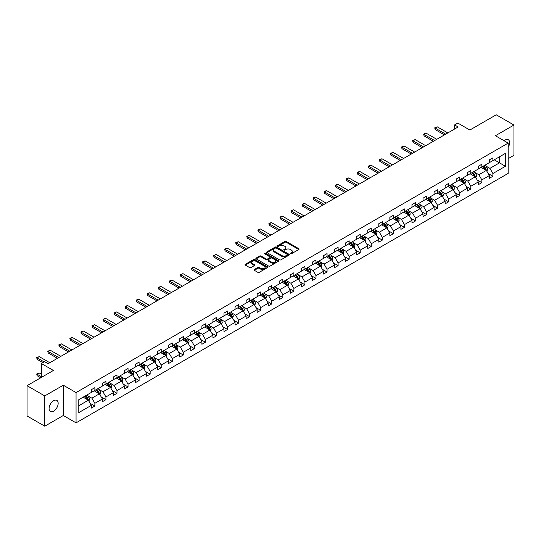 <?xml version="1.0" encoding="UTF-8"?>
<svg xmlns="http://www.w3.org/2000/svg" width="541" height="541" viewBox="0 0 541 541"><rect width="100%" height="100%" fill="white"/><g stroke="black" fill="none" stroke-linecap="round" stroke-linejoin="round"><path stroke-width="0.81" d="M290.436 253.776A0.69 0.399 0 0 0 291.41 253.776L298.801 249.509A0.981 0.568 0 0 0 299.092 249.11A0.981 0.568 0 0 0 298.801 248.704L286.277 241.475A0.981 0.568 0 0 0 284.891 241.475L277.499 245.742A0.69 0.399 0 0 0 278.473 246.304L279.426 245.756A3.151 1.819 0 0 1 283.876 245.756L284.924 246.358A3.151 1.819 0 0 1 285.844 247.643A3.151 1.819 0 0 1 284.924 248.928L283.964 249.475A0.69 0.399 0 0 0 284.938 250.043L285.898 249.489A3.151 1.819 0 0 1 290.348 249.489L291.389 250.091A3.151 1.819 0 0 1 292.316 251.376A3.151 1.819 0 0 1 291.389 252.661L290.436 253.215A0.69 0.399 0 0 0 290.436 253.776L290.436 253.215M53.627 411.18A6.418 3.706 120 0 0 57.819 405.527A6.418 3.706 120 0 0 56.832 400.387A6.418 3.706 120 0 0 53.627 400.705A6.418 3.706 120 0 0 49.434 406.352A6.418 3.706 120 0 0 50.421 411.498A6.418 3.706 120 0 0 53.627 411.18M508.175 147.355A6.418 3.706 120 0 0 508.297 139.734A6.418 3.706 120 0 0 505.091 140.051A6.418 3.706 120 0 0 504.104 140.748M508.175 158.648L513.95 155.314L513.95 125.032L496.232 114.807L469.865 130.029L457.821 123.071L454.596 124.93L454.596 129.022M44.768 426.193L63.304 415.495L63.304 385.212L44.768 395.917L44.768 426.193L27.05 415.968L27.05 385.686L53.417 370.463L41.366 363.505L41.366 377.422M44.768 395.917L27.05 385.686M254.344 269.513A0.981 0.568 0 0 0 254.06 269.912A0.981 0.568 0 0 0 254.344 270.311L257.861 272.339A0.981 0.568 0 0 0 259.254 272.339L267.464 267.606A0.981 0.568 0 0 0 267.748 267.2A0.981 0.568 0 0 0 267.464 266.801L254.939 259.572A0.981 0.568 0 0 0 253.546 259.572L245.337 264.312A0.981 0.568 0 0 0 245.053 264.711A0.981 0.568 0 0 0 245.337 265.11L249.584 267.565A0.981 0.568 0 0 0 250.977 267.565L254.486 265.536A0.981 0.568 0 0 0 254.777 265.131A0.981 0.568 0 0 0 254.486 264.732L252.383 263.514A2.631 1.522 0 0 1 251.612 262.439A2.631 1.522 0 0 1 253.235 261.039A2.631 1.522 0 0 1 256.103 261.364L264.346 266.125A2.631 1.522 0 0 1 265.117 267.2A2.631 1.522 0 0 1 263.494 268.606A2.631 1.522 0 0 1 260.627 268.275L259.254 267.484A0.981 0.568 0 0 0 257.861 267.484L254.344 269.513L254.344 270.311M41.366 363.505L44.592 361.645L48.135 363.694L458.139 126.979L454.596 124.93M63.304 385.212L76.058 392.577L508.175 143.101L508.175 173.384L76.058 422.859L76.058 392.577M513.95 125.032L495.414 135.737L508.175 143.101M279.494 259.849A0.981 0.568 0 0 0 280.887 259.849L289.097 255.109A0.981 0.568 0 0 0 289.388 254.71A0.981 0.568 0 0 0 289.097 254.311L276.573 247.081A0.981 0.568 0 0 0 275.18 247.081L266.977 251.815A0.981 0.568 0 0 0 266.686 252.221A0.981 0.568 0 0 0 266.977 252.62L279.494 259.849M264.847 253.925A0.69 0.399 0 0 1 265.55 254.02L278.263 261.364L270.067 266.098A0.981 0.568 0 0 1 268.681 266.098L256.157 258.869L259.666 256.853L259.666 256.035L256.157 258.064A0.981 0.568 0 0 0 255.866 258.463A0.981 0.568 0 0 0 256.157 258.869L256.157 258.064M259.666 256.853A0.981 0.568 0 0 1 261.06 256.853L261.06 256.035A0.981 0.568 0 0 0 259.666 256.035M261.06 256.035L266.138 258.97A0.981 0.568 0 0 0 267.531 258.97L269.858 257.624A0.981 0.568 0 0 0 270.148 257.218A0.981 0.568 0 0 0 269.858 256.819L264.576 253.763A0.69 0.399 0 0 1 265.55 253.202L278.277 260.552A0.981 0.568 0 0 1 278.568 260.958A0.981 0.568 0 0 1 278.277 261.357L278.277 260.552M78.79 399.677L91.334 392.435L91.334 389.696L94.878 387.647L94.878 390.392L102.391 386.051L102.391 383.312L105.935 381.263L105.935 384.009L113.448 379.667L113.448 376.928L116.991 374.886L116.991 377.625L124.498 373.29L124.498 370.544L128.041 368.502L128.041 371.241L135.554 366.906L135.554 364.161L139.098 362.118L139.098 364.857L146.611 360.522L146.611 357.777L150.155 355.735L150.155 358.473L157.668 354.139L157.668 351.393L161.211 349.351L161.211 352.09L168.724 347.755L168.724 345.009L172.268 342.967L172.268 345.706L179.781 341.371L179.781 338.632L183.325 336.583L183.325 339.322L190.838 334.987L190.838 332.248L194.381 330.199L194.381 332.938L201.894 328.603L201.894 325.865L205.438 323.816L205.438 326.561L212.951 322.22L212.951 319.481L216.495 317.432L216.495 320.177L224.008 315.836L224.008 313.097L227.551 311.048L227.551 313.794L235.065 309.452L235.065 306.713L238.608 304.664L238.608 307.41L246.121 303.068L246.121 300.329L249.665 298.28L249.665 301.026L257.178 296.684L257.178 293.946L260.721 291.903L260.721 294.642L268.235 290.307L268.235 287.562L271.778 285.52L271.778 288.258L279.291 283.924L279.291 281.178L282.835 279.136L282.835 281.875L290.341 277.54L290.341 274.794L293.891 272.752L293.891 275.491L301.398 271.156L301.398 268.41L304.941 266.368L304.941 269.107L312.455 264.772L312.455 262.027L315.998 259.984L315.998 262.723L323.511 258.388L323.511 255.65L327.055 253.601L327.055 256.339L334.568 252.005L334.568 249.266L338.111 247.217L338.111 249.956L345.625 245.621L345.625 242.882L349.168 240.833L349.168 243.578L356.681 239.237L356.681 236.498L360.225 234.449L360.225 237.195L367.738 232.853L367.738 230.114L371.282 228.065L371.282 230.811L378.795 226.469L378.795 223.731L382.338 221.682L382.338 224.427L389.851 220.086L389.851 217.347L393.395 215.298L393.395 218.043L400.908 213.709L400.908 210.963L404.452 208.921L404.452 211.659L411.965 207.325L411.965 204.579L415.508 202.537L415.508 205.276L423.021 200.941L423.021 198.195L426.565 196.153L426.565 198.892L434.078 194.557L434.078 191.812L437.622 189.769L437.622 192.508L445.135 188.173L445.135 185.428L448.678 183.385L448.678 186.124L456.191 181.79L456.191 179.044L459.735 177.002L459.735 179.74L467.241 175.406L467.241 172.667L470.785 170.618L470.785 173.357L478.298 169.022L478.298 166.283L481.842 164.234L481.842 166.98L489.355 162.638L489.355 159.899L492.898 157.85L492.898 160.596L505.443 153.353L505.443 166.283L492.898 173.526L492.898 176.265L489.355 178.314L489.355 175.568L481.842 179.91L481.842 182.648L478.298 184.697L478.298 181.952L470.785 186.293L470.785 189.032L467.241 191.074L467.241 188.336L459.735 192.67L459.735 195.416L456.191 197.458L456.191 194.719L448.678 199.054L448.678 201.8L445.135 203.842L445.135 201.103L437.622 205.438L437.622 208.184L434.078 210.226L434.078 207.487L426.565 211.822L426.565 214.567L423.021 216.61L423.021 213.871L415.508 218.206L415.508 220.951L411.965 222.993L411.965 220.255L404.452 224.589L404.452 227.328L400.908 229.377L400.908 226.638L393.395 230.973L393.395 233.712L389.851 235.761L389.851 233.022L382.338 237.357L382.338 240.096L378.795 242.145L378.795 239.399L371.282 243.741L371.282 246.48L367.738 248.529L367.738 245.783L360.225 250.125L360.225 252.863L356.681 254.912L356.681 252.167L349.168 256.508L349.168 259.247L345.625 261.296L345.625 258.551L338.111 262.892L338.111 265.631L334.568 267.68L334.568 264.934L327.055 269.269L327.055 272.015L323.511 274.057L323.511 271.318L315.998 275.653L315.998 278.399L312.455 280.441L312.455 277.702L304.941 282.037L304.941 284.782L301.398 286.825L301.398 284.086L293.891 288.421L293.891 291.166L290.341 293.208L290.341 290.47L282.835 294.804L282.835 297.55L279.291 299.592L279.291 296.853L271.778 301.188L271.778 303.934L268.235 305.976L268.235 303.237L260.721 307.572L260.721 310.311L257.178 312.36L257.178 309.621L249.665 313.956L249.665 316.695L246.121 318.744L246.121 315.998L238.608 320.34L238.608 323.078L235.065 325.127L235.065 322.382L227.551 326.723L227.551 329.462L224.008 331.511L224.008 328.766L216.495 333.107L216.495 335.846L212.951 337.895L212.951 335.15L205.438 339.491L205.438 342.23L201.894 344.279L201.894 341.533L194.381 345.875L194.381 348.614L190.838 350.656L190.838 347.917L183.325 352.252L183.325 354.997L179.781 357.04L179.781 354.301L172.268 358.636L172.268 361.381L168.724 363.424L168.724 360.685L161.211 365.019L161.211 367.765L157.668 369.807L157.668 367.068L150.155 371.403L150.155 374.149L146.611 376.191L146.611 373.452L139.098 377.787L139.098 380.533L135.554 382.575L135.554 379.836L128.041 384.171L128.041 386.91L124.498 388.959L124.498 386.22L116.991 390.555L116.991 393.293L113.448 395.343L113.448 392.604L105.935 396.938L105.935 399.677L102.391 401.726L102.391 398.981L94.878 403.322L94.878 406.061L91.334 408.11L91.334 405.365L78.79 412.607L78.79 399.677M94.168 390.798L99.409 393.828L91.902 398.162L87.798 395.796M91.902 398.162L94.878 403.322M99.409 393.828L102.391 398.981M91.334 391.779L91.902 392.11L94.878 390.392M105.224 384.414L110.465 387.444L102.952 391.785L98.854 389.412M102.952 391.785L105.935 396.938M110.465 387.444L113.448 392.604M102.391 385.402L102.952 385.726L105.935 384.009M116.281 378.031L121.522 381.06L114.009 385.402L109.911 383.028M114.009 385.402L116.991 390.555M121.522 381.06L124.498 386.22M113.448 379.018L114.009 379.342L116.991 377.625M127.338 371.653L132.579 374.676L125.066 379.018L120.968 376.644M125.066 379.018L128.041 384.171M132.579 374.676L135.554 379.836M124.498 372.634L125.066 372.959L128.041 371.241M138.395 365.27L143.636 368.293L136.122 372.634L132.024 370.267M136.122 372.634L139.098 377.787M143.636 368.293L146.611 373.452M135.554 366.25L136.122 366.575L139.098 364.857M149.451 358.886L154.692 361.909L147.179 366.25L143.081 363.883M147.179 366.25L150.155 371.403M154.692 361.909L157.668 367.068M146.611 359.866L147.179 360.191L150.155 358.473M160.501 352.502L165.749 355.532L158.236 359.866L154.138 357.5M158.236 359.866L161.211 365.019M165.749 355.532L168.724 360.685M157.668 353.483L158.236 353.807L161.211 352.09M171.558 346.118L176.806 349.148L169.292 353.483L165.188 351.116M169.292 353.483L172.268 358.636M176.806 349.148L179.781 354.301M168.724 347.099L169.292 347.423L172.268 345.706M182.615 339.734L187.862 342.764L180.349 347.099L176.244 344.732M180.349 347.099L183.325 352.252M187.862 342.764L190.838 347.917M179.781 340.715L180.349 341.046L183.325 339.322M193.671 333.351L198.919 336.38L191.406 340.715L187.301 338.348M191.406 340.715L194.381 345.875M198.919 336.38L201.894 341.533M190.838 334.331L191.406 334.663L194.381 332.938M204.728 326.967L209.976 329.996L202.462 334.331L198.358 331.964M202.462 334.331L205.438 339.491M209.976 329.996L212.951 335.15M201.894 327.947L202.462 328.279L205.438 326.561M215.785 320.583L221.032 323.613L213.519 327.947L209.414 325.581M213.519 327.947L216.495 333.107M221.032 323.613L224.008 328.766M212.951 321.564L213.519 321.895L216.495 320.177M226.841 314.199L232.089 317.229L224.576 321.564L220.471 319.197M224.576 321.564L227.551 326.723M232.089 317.229L235.065 322.382M224.008 315.18L224.576 315.511L227.551 313.794M237.898 307.815L243.146 310.845L235.633 315.18L231.528 312.813M235.633 315.18L238.608 320.34M243.146 310.845L246.121 315.998M235.065 308.803L235.633 309.127L238.608 307.41M248.955 301.432L254.202 304.461L246.689 308.803L242.584 306.429M246.689 308.803L249.665 313.956M254.202 304.461L257.178 309.621M246.121 302.419L246.689 302.744L249.665 301.026M260.011 295.048L265.252 298.077L257.746 302.419L253.641 300.045M257.746 302.419L260.721 307.572M265.252 298.077L268.235 303.237M257.178 296.035L257.746 296.36L260.721 294.642M271.068 288.671L276.309 291.694L268.796 296.035L264.698 293.662M268.796 296.035L271.778 301.188M276.309 291.694L279.291 296.853M268.235 289.651L268.796 289.976L271.778 288.258M282.125 282.287L287.366 285.31L279.853 289.651L275.754 287.285M279.853 289.651L282.835 294.804M287.366 285.31L290.341 290.47M279.291 283.268L279.853 283.592L282.835 281.875M293.181 275.903L298.422 278.926L290.909 283.268L286.811 280.901M290.909 283.268L293.891 288.421M298.422 278.926L301.398 284.086M290.341 276.884L290.909 277.208L293.891 275.491M304.238 269.519L309.479 272.549L301.966 276.884L297.868 274.517M301.966 276.884L304.941 282.037M309.479 272.549L312.455 277.702M301.398 270.5L301.966 270.825L304.941 269.107M315.295 263.136L320.536 266.165L313.023 270.5L308.925 268.133M313.023 270.5L315.998 275.653M320.536 266.165L323.511 271.318M312.455 264.116L313.023 264.441L315.998 262.723M326.345 256.752L331.592 259.781L324.079 264.116L319.981 261.749M324.079 264.116L327.055 269.269M331.592 259.781L334.568 264.934M323.511 257.732L324.079 258.064L327.055 256.339M337.401 250.368L342.649 253.398L335.136 257.732L331.031 255.366M335.136 257.732L338.111 262.892M342.649 253.398L345.625 258.551M334.568 251.349L335.136 251.68L338.111 249.956M348.458 243.984L353.706 247.014L346.193 251.349L342.088 248.982M346.193 251.349L349.168 256.508M353.706 247.014L356.681 252.167M345.625 244.965L346.193 245.296L349.168 243.578M359.515 237.6L364.762 240.63L357.249 244.965L353.145 242.598M357.249 244.965L360.225 250.125M364.762 240.63L367.738 245.783M356.681 238.581L357.249 238.912L360.225 237.195M370.571 231.217L375.819 234.246L368.306 238.581L364.201 236.214M368.306 238.581L371.282 243.741M375.819 234.246L378.795 239.399M367.738 232.197L368.306 232.529L371.282 230.811M381.628 224.833L386.876 227.862L379.363 232.197L375.258 229.83M379.363 232.197L382.338 237.357M386.876 227.862L389.851 233.022M378.795 225.82L379.363 226.145L382.338 224.427M392.685 218.449L397.933 221.479L390.419 225.82L386.315 223.447M390.419 225.82L393.395 230.973M397.933 221.479L400.908 226.638M389.851 219.436L390.419 219.761L393.395 218.043M403.742 212.065L408.989 215.095L401.476 219.436L397.371 217.063M401.476 219.436L404.452 224.589M408.989 215.095L411.965 220.255M400.908 213.053L401.476 213.377L404.452 211.659M414.798 205.688L420.046 208.711L412.533 213.053L408.428 210.679M412.533 213.053L415.508 218.206M420.046 208.711L423.021 213.871M411.965 206.669L412.533 206.993L415.508 205.276M425.855 199.304L431.096 202.327L423.589 206.669L419.485 204.302M423.589 206.669L426.565 211.822M431.096 202.327L434.078 207.487M423.021 200.285L423.589 200.61L426.565 198.892M436.912 192.921L442.153 195.943L434.639 200.285L430.541 197.918M434.639 200.285L437.622 205.438M442.153 195.943L445.135 201.103M434.078 193.901L434.639 194.226L437.622 192.508M447.968 186.537L453.209 189.566L445.696 193.901L441.598 191.534M445.696 193.901L448.678 199.054M453.209 189.566L456.191 194.719M445.135 187.517L445.696 187.842L448.678 186.124M459.025 180.153L464.266 183.183L456.753 187.517L452.655 185.15M456.753 187.517L459.735 192.67M464.266 183.183L467.241 188.336M456.191 181.134L456.753 181.465L459.735 179.74M470.082 173.769L475.323 176.799L467.809 181.134L463.711 178.767M467.809 181.134L470.785 186.293M475.323 176.799L478.298 181.952M467.241 174.75L467.809 175.081L470.785 173.357M481.138 167.385L486.379 170.415L478.866 174.75L474.768 172.383M478.866 174.75L481.842 179.91M486.379 170.415L489.355 175.568M478.298 168.366L478.866 168.697L481.842 166.98M494.244 159.818L499.492 162.841L489.923 168.366L485.825 165.999M489.923 168.366L492.898 173.526M505.443 166.283L499.492 162.841L499.492 156.789L505.443 153.353M63.304 415.495L76.058 422.859M489.355 161.982L489.923 162.314L492.898 160.596M78.79 405.736L88.359 400.212L83.111 397.182M88.359 400.212L91.334 405.365M488.185 173.546L492.898 176.265M477.128 179.93L481.842 182.648M466.078 186.314L470.785 189.032M455.022 192.691L459.735 195.416M443.965 199.074L448.678 201.8M432.908 205.458L437.622 208.184M421.852 211.842L426.565 214.567M410.795 218.226L415.508 220.951M399.738 224.61L404.452 227.328M388.681 230.993L393.395 233.712M377.625 237.377L382.338 240.096M366.568 243.761L371.282 246.48M355.511 250.145L360.225 252.863M344.455 256.529L349.168 259.247M333.398 262.912L338.111 265.631M322.341 269.296L327.055 272.015M311.285 275.673L315.998 278.399M300.235 282.057L304.941 284.782M289.178 288.441L293.891 291.166M278.121 294.825L282.835 297.55M267.065 301.209L271.778 303.934M256.008 307.592L260.721 310.311M244.951 313.976L249.665 316.695M233.895 320.36L238.608 323.078M222.838 326.744L227.551 329.462M211.781 333.128L216.495 335.846M200.725 339.511L205.438 342.23M189.668 345.895L194.381 348.614M178.611 352.272L183.325 354.997M167.554 358.656L172.268 361.381M156.498 365.04L161.211 367.765M145.441 371.424L150.155 374.149M134.384 377.807L139.098 380.533M123.334 384.191L128.041 386.91M112.278 390.575L116.991 393.293M101.221 396.959L105.935 399.677M90.164 403.343L94.878 406.061M290.713 253.871L291.389 253.479A3.151 1.819 0 0 0 292.316 252.194L292.316 251.376M285.844 247.643L285.844 248.461A3.151 1.819 0 0 1 284.924 249.746L284.241 250.138M298.801 248.704L298.801 249.509L286.277 242.294A0.981 0.568 0 0 0 284.891 242.294L277.77 246.405M289.097 254.311L289.097 255.109L276.573 247.9A0.981 0.568 0 0 0 275.18 247.9L266.99 252.627L266.977 251.815M287.359 254.994A0.69 0.399 0 0 0 287.359 254.426L276.363 248.082A0.69 0.399 0 0 0 275.389 248.082L274.382 248.664A3.151 1.819 0 0 0 273.462 249.949A3.151 1.819 0 0 0 274.382 251.234L281.895 255.575A3.151 1.819 0 0 0 286.351 255.575L287.359 254.994L287.359 255.812A0.69 0.399 0 0 0 287.562 255.528L287.562 254.71M273.462 249.949L273.462 250.767A3.151 1.819 0 0 0 274.382 252.052L274.382 251.234M287.359 255.812L286.351 256.393A3.151 1.819 0 0 1 281.895 256.393L274.382 252.052M261.06 256.853L266.138 259.788A0.981 0.568 0 0 0 267.531 259.788L269.858 258.442A0.981 0.568 0 0 0 270.148 258.037L270.148 257.218M271.406 262.013A2.631 1.522 0 0 0 274.273 262.338A2.631 1.522 0 0 0 275.903 260.938A2.631 1.522 0 0 0 275.132 259.863L272.224 258.185A0.981 0.568 0 0 0 270.838 258.185L268.505 259.531A0.981 0.568 0 0 0 268.214 259.93A0.981 0.568 0 0 0 268.505 260.336L271.406 262.013L271.406 262.831A2.631 1.522 0 0 0 274.273 263.156A2.631 1.522 0 0 0 275.903 261.756L275.903 260.938M268.214 259.93L268.214 260.748A0.981 0.568 0 0 0 268.505 261.154L268.505 260.336M271.406 262.831L268.505 261.154M265.117 267.2L265.117 268.018A2.631 1.522 0 0 1 263.494 269.425A2.631 1.522 0 0 1 260.627 269.093L259.254 268.302A0.981 0.568 0 0 0 257.861 268.302L254.358 270.324M251.612 262.439L251.612 263.257A2.631 1.522 0 0 0 252.383 264.333L252.383 263.514M254.486 264.732L254.486 265.536L252.383 264.333M267.45 267.612L254.939 260.39A0.981 0.568 0 0 0 253.546 260.39L245.35 265.117L245.337 264.312M486.92 171.348L487.569 169.461A2.658 1.535 -120 0 0 486.724 167.203L485.135 165.079M482.281 168.048L481.591 167.122M485.987 170.185L486.136 169.576A2.658 1.535 -120 0 0 485.378 167.981L483.782 165.857M483.12 166.243L484.871 168.576A1.353 0.784 60 0 1 485.115 168.988L486.136 169.576M482.937 166.344L484.526 168.474A2.658 1.535 60 0 1 485.189 169.725M445.696 134.161L435.126 128.055L435.126 129.529L434.734 127.832L435.796 127.216L437.25 126.831L447.826 132.93M444.425 134.898L435.126 129.529M437.25 126.831L435.126 128.055L434.734 127.832M475.864 177.732L476.513 175.845A2.658 1.535 -120 0 0 475.667 173.587L474.078 171.463M471.225 174.432L470.535 173.505M474.93 176.569L475.079 175.96A2.658 1.535 -120 0 0 474.322 174.364L472.726 172.241M472.063 172.626L473.815 174.959A1.353 0.784 60 0 1 474.058 175.372L475.079 175.96M471.88 172.728L473.47 174.851A2.658 1.535 60 0 1 474.132 176.109M464.807 184.116L465.456 182.229A2.658 1.535 -120 0 0 464.611 179.97L463.022 177.847M460.168 180.809L459.478 179.889M463.874 182.953L464.022 182.344A2.658 1.535 -120 0 0 463.265 180.748L461.676 178.625M461.006 179.003L462.758 181.343A1.353 0.784 60 0 1 463.001 181.756L464.022 182.344M460.824 179.112L462.413 181.235A2.658 1.535 60 0 1 463.076 182.493M434.639 140.545L424.07 134.439L424.07 135.913L423.677 134.215L424.739 133.6L426.193 133.208L436.77 139.314M433.368 141.282L424.07 135.913M426.193 133.208L424.07 134.439L423.677 134.215M423.589 146.929L413.013 140.822L413.013 142.297L412.621 140.599L415.136 139.592L425.713 145.698M422.311 147.666L413.013 142.297M415.136 139.592L413.013 140.822L412.621 140.599M453.75 190.5L454.399 188.613A2.658 1.535 -120 0 0 453.554 186.354L451.965 184.231M449.111 187.193L448.421 186.273M452.817 189.336L452.966 188.728A2.658 1.535 -120 0 0 452.208 187.132L450.619 185.008M449.95 185.387L451.701 187.727A1.353 0.784 60 0 1 451.951 188.14L452.966 188.728M449.767 185.495L451.356 187.619A2.658 1.535 60 0 1 452.019 188.877M412.533 153.313L401.956 147.206L401.956 148.68L401.564 146.983L404.08 145.975L414.656 152.082M411.255 154.043L401.956 148.68M404.08 145.975L401.956 147.206L401.564 146.983M442.694 196.877L443.343 194.997A2.658 1.535 -120 0 0 442.497 192.738L440.908 190.615M438.054 193.577L437.365 192.657M441.76 195.72L441.909 195.112A2.658 1.535 -120 0 0 441.152 193.516L439.562 191.392M438.893 191.771L440.645 194.111A1.353 0.784 60 0 1 440.895 194.523L441.909 195.112M438.71 191.879L440.3 194.003A2.658 1.535 60 0 1 440.962 195.26M401.476 159.69L390.9 153.59L390.9 155.064L390.507 153.36L393.023 152.359L403.6 158.466M400.198 160.427L390.9 155.064M393.023 152.359L390.9 153.59L390.507 153.36M431.637 203.26L432.286 201.38A2.658 1.535 -120 0 0 431.441 199.122L429.852 196.992M426.998 199.96L426.308 199.041M430.704 202.104L430.852 201.495A2.658 1.535 -120 0 0 430.095 199.9L428.506 197.769M427.836 198.155L429.588 200.495A1.353 0.784 60 0 1 429.838 200.907L430.852 201.495M427.654 198.263L429.243 200.386A2.658 1.535 60 0 1 429.906 201.644M390.419 166.073L379.843 159.974L379.843 161.441L379.451 159.744L381.966 158.743L392.543 164.849M389.141 166.811L379.843 161.441M381.966 158.743L379.843 159.974L379.451 159.744M420.58 209.644L421.236 207.764A2.658 1.535 -120 0 0 420.384 205.499L418.795 203.375M415.941 206.344L415.251 205.424M419.654 208.488L419.802 207.879A2.658 1.535 -120 0 0 419.038 206.277L417.449 204.153M416.78 204.539L418.531 206.878A1.353 0.784 60 0 1 418.781 207.291L419.802 207.879M416.597 204.647L418.186 206.77A2.658 1.535 60 0 1 418.849 208.028M379.363 172.457L368.786 166.358L368.786 167.825L368.401 166.128L370.916 165.127L381.486 171.233M378.085 173.194L368.786 167.825M370.916 165.127L368.786 166.358L368.401 166.128M409.523 216.028L410.179 214.148A2.658 1.535 -120 0 0 409.327 211.883L407.738 209.759M404.884 212.728L404.195 211.808M408.597 214.872L408.746 214.263A2.658 1.535 -120 0 0 407.982 212.66L406.392 210.537M405.723 210.922L407.474 213.262A1.353 0.784 60 0 1 407.725 213.675L408.746 214.263M405.54 211.031L407.13 213.154A2.658 1.535 60 0 1 407.792 214.405M368.306 178.841L357.729 172.735L357.729 174.209L357.344 172.511L358.406 171.896L359.86 171.511L370.429 177.617M367.028 179.578L357.729 174.209M359.86 171.511L357.729 172.735L357.344 172.511M398.467 222.412L399.123 220.532A2.658 1.535 -120 0 0 398.271 218.266L396.681 216.143M393.828 219.112L393.138 218.192M397.54 221.255L397.689 220.647A2.658 1.535 -120 0 0 396.925 219.044L395.336 216.921M394.673 217.306L396.418 219.646A1.353 0.784 60 0 1 396.668 220.052L397.689 220.647M394.484 217.414L396.073 219.538A2.658 1.535 60 0 1 396.736 220.789M357.249 185.225L346.673 179.118L346.673 180.593L346.287 178.895L347.349 178.28L348.803 177.894L359.373 184.001M355.971 185.962L346.673 180.593M348.803 177.894L346.673 179.118L346.287 178.895M387.41 228.796L388.066 226.916A2.658 1.535 -120 0 0 387.214 224.65L385.625 222.527M382.771 225.496L382.081 224.576M386.484 227.639L386.632 227.024A2.658 1.535 -120 0 0 385.868 225.428L384.279 223.305M383.616 223.69L385.368 226.03A1.353 0.784 60 0 1 385.611 226.436L386.632 227.024M383.427 223.798L385.023 225.922A2.658 1.535 60 0 1 385.679 227.173M346.193 191.609L335.616 185.502L335.616 186.976L335.231 185.279L336.292 184.664L337.746 184.278L348.316 190.385M344.915 192.346L335.616 186.976M337.746 184.278L335.616 185.502L335.231 185.279M376.353 235.179L377.009 233.299A2.658 1.535 -120 0 0 376.157 231.034L374.568 228.911M371.714 231.879L371.025 230.96M375.427 234.023L375.576 233.408A2.658 1.535 -120 0 0 374.812 231.812L373.222 229.688M372.56 230.074L374.311 232.414A1.353 0.784 60 0 1 374.555 232.819L375.576 233.408M372.37 230.182L373.966 232.305A2.658 1.535 60 0 1 374.622 233.556M335.136 197.992L324.559 191.886L324.559 193.36L324.174 191.663L325.236 191.047L326.69 190.662L337.259 196.762M333.858 198.73L324.559 193.36M326.69 190.662L324.559 191.886L324.174 191.663M365.303 241.563L365.953 239.683A2.658 1.535 -120 0 0 365.107 237.418L363.511 235.294M360.658 238.263L359.968 237.343M364.37 240.4L364.519 239.791A2.658 1.535 -120 0 0 363.755 238.196L362.166 236.072M361.503 236.458L363.254 238.791A1.353 0.784 60 0 1 363.498 239.203L364.519 239.791M361.314 236.566L362.91 238.689A2.658 1.535 60 0 1 363.572 239.94M324.079 204.376L313.503 198.27L313.503 199.744L313.117 198.047L314.179 197.431L315.633 197.046L326.209 203.145M322.801 205.113L313.503 199.744M315.633 197.046L313.503 198.27L313.117 198.047M354.247 247.947L354.896 246.06A2.658 1.535 -120 0 0 354.051 243.802L352.455 241.678M349.601 244.647L348.911 243.72M353.314 246.784L353.462 246.175A2.658 1.535 -120 0 0 352.698 244.579L351.109 242.456M350.446 242.841L352.198 245.174A1.353 0.784 60 0 1 352.441 245.587L353.462 246.175M350.257 242.943L351.853 245.073A2.658 1.535 60 0 1 352.516 246.324M313.023 210.76L302.453 204.654L302.453 206.128L302.061 204.43L303.122 203.815L304.576 203.43L315.153 209.529M311.751 211.497L302.453 206.128M304.576 203.43L302.453 204.654L302.061 204.43M343.19 254.331L343.839 252.444A2.658 1.535 -120 0 0 342.994 250.185L341.398 248.062M338.544 251.031L337.855 250.104M342.257 253.168L342.406 252.559A2.658 1.535 -120 0 0 341.648 250.963L340.052 248.84M339.39 249.225L341.141 251.558A1.353 0.784 60 0 1 341.385 251.971L342.406 252.559M339.2 249.327L340.796 251.457A2.658 1.535 60 0 1 341.459 252.708M301.966 217.144L291.396 211.037L291.396 212.512L291.004 210.814L292.066 210.199L293.52 209.807L304.096 215.913M300.695 217.881L291.396 212.512M293.52 209.807L291.396 211.037L291.004 210.814M332.133 260.715L332.783 258.828A2.658 1.535 -120 0 0 331.937 256.569L330.341 254.446M327.488 257.408L326.798 256.488M331.2 259.552L331.349 258.943A2.658 1.535 -120 0 0 330.592 257.347L328.996 255.224M328.333 255.609L330.084 257.942A1.353 0.784 60 0 1 330.328 258.355L331.349 258.943M328.15 255.71L329.74 257.834A2.658 1.535 60 0 1 330.402 259.092M290.909 223.528L280.339 217.421L280.339 218.895L279.947 217.198L281.009 216.583L282.463 216.19L293.039 222.297M289.638 224.265L280.339 218.895M282.463 216.19L280.339 217.421L279.947 217.198M321.077 267.098L321.726 265.212A2.658 1.535 -120 0 0 320.881 262.953L319.291 260.83M316.438 263.792L315.741 262.872M320.144 265.935L320.292 265.327A2.658 1.535 -120 0 0 319.535 263.731L317.939 261.607M317.276 261.986L319.028 264.326A1.353 0.784 60 0 1 319.271 264.738L320.292 265.327M317.094 262.094L318.683 264.218A2.658 1.535 60 0 1 319.346 265.475M279.853 229.911L269.283 223.805L269.283 225.279L268.891 223.582L269.952 222.966L271.406 222.574L281.983 228.681M278.581 230.649L269.283 225.279M271.406 222.574L269.283 223.805L268.891 223.582M310.02 273.482L310.669 271.596A2.658 1.535 -120 0 0 309.824 269.337L308.235 267.213M305.381 270.175L304.691 269.256M309.087 272.319L309.236 271.71A2.658 1.535 -120 0 0 308.478 270.115L306.882 267.991M306.22 268.37L307.971 270.71A1.353 0.784 60 0 1 308.214 271.122L309.236 271.71M306.037 268.478L307.626 270.601A2.658 1.535 60 0 1 308.289 271.859M268.796 236.295L258.226 230.189L258.226 231.663L257.834 229.959L260.349 228.958L270.926 235.065M267.525 237.026L258.226 231.663M260.349 228.958L258.226 230.189L257.834 229.959M298.963 279.859L299.613 277.979A2.658 1.535 -120 0 0 298.767 275.721L297.178 273.597M294.324 276.559L293.635 275.639M298.03 278.703L298.179 278.094A2.658 1.535 -120 0 0 297.422 276.498L295.832 274.368M295.163 274.754L296.914 277.093A1.353 0.784 60 0 1 297.158 277.506L298.179 278.094M294.98 274.862L296.569 276.985A2.658 1.535 60 0 1 297.232 278.243M257.746 242.672L247.169 236.573L247.169 238.047L246.777 236.343L249.293 235.342L259.869 241.448M256.468 243.409L247.169 238.047M249.293 235.342L247.169 236.573L246.777 236.343M287.907 286.243L288.556 284.363A2.658 1.535 -120 0 0 287.711 282.104L286.121 279.974M283.268 282.943L282.578 282.023M286.973 285.087L287.122 284.478A2.658 1.535 -120 0 0 286.365 282.875L284.776 280.752M284.106 281.137L285.858 283.477A1.353 0.784 60 0 1 286.108 283.89L287.122 284.478M283.924 281.246L285.513 283.369A2.658 1.535 60 0 1 286.175 284.627M246.689 249.056L236.113 242.956L236.113 244.424L235.72 242.726L238.236 241.726L248.813 247.832M245.411 249.793L236.113 244.424M238.236 241.726L236.113 242.956L235.72 242.726M276.85 292.627L277.499 290.747A2.658 1.535 -120 0 0 276.654 288.481L275.065 286.358M272.211 289.327L271.521 288.407M275.917 291.471L276.066 290.862A2.658 1.535 -120 0 0 275.308 289.259L273.719 287.136M273.049 287.521L274.801 289.861A1.353 0.784 60 0 1 275.051 290.274L276.066 290.862M272.867 287.629L274.456 289.753A2.658 1.535 60 0 1 275.119 291.011M235.633 255.44L225.056 249.34L225.056 250.808L224.664 249.11L227.179 248.109L237.756 254.216M234.354 256.177L225.056 250.808M227.179 248.109L225.056 249.34L224.664 249.11M265.793 299.011L266.442 297.131A2.658 1.535 -120 0 0 265.597 294.865L264.008 292.742M261.154 295.711L260.464 294.791M264.86 297.854L265.009 297.246A2.658 1.535 -120 0 0 264.251 295.643L262.662 293.52M261.993 293.905L263.744 296.245A1.353 0.784 60 0 1 263.994 296.657L265.009 297.246M261.81 294.013L263.399 296.137A2.658 1.535 60 0 1 264.062 297.388M224.576 261.824L213.999 255.717L213.999 257.191L213.607 255.494L216.123 254.493L226.699 260.6M223.298 262.561L213.999 257.191M216.123 254.493L213.999 255.717L213.607 255.494M254.737 305.395L255.393 303.515A2.658 1.535 -120 0 0 254.54 301.249L252.951 299.126M250.098 302.094L249.408 301.175M253.81 304.238L253.959 303.623A2.658 1.535 -120 0 0 253.195 302.027L251.606 299.903M250.936 300.289L252.688 302.629A1.353 0.784 60 0 1 252.938 303.034L253.959 303.623M250.754 300.397L252.343 302.52A2.658 1.535 60 0 1 253.005 303.772M213.519 268.208L202.943 262.101L202.943 263.575L202.55 261.878L205.073 260.877L215.643 266.983M212.241 268.945L202.943 263.575M205.073 260.877L202.943 262.101L202.55 261.878M243.68 311.778L244.336 309.898A2.658 1.535 -120 0 0 243.484 307.633L241.895 305.509M239.041 308.478L238.351 307.559M242.753 310.622L242.902 310.007A2.658 1.535 -120 0 0 242.138 308.411L240.549 306.287M239.879 306.673L241.631 309.012A1.353 0.784 60 0 1 241.881 309.418L242.902 310.007M239.697 306.781L241.286 308.904A2.658 1.535 60 0 1 241.949 310.155M202.462 274.591L191.886 268.485L191.886 269.959L191.5 268.262L192.562 267.646L194.016 267.261L204.586 273.367M201.184 275.328L191.886 269.959M194.016 267.261L191.886 268.485L191.5 268.262M232.623 318.162L233.279 316.282A2.658 1.535 -120 0 0 232.427 314.017L230.838 311.893M227.984 314.862L227.294 313.942M231.697 317.006L231.846 316.39A2.658 1.535 -120 0 0 231.081 314.794L229.492 312.671M228.829 313.056L230.574 315.389A1.353 0.784 60 0 1 230.824 315.802L231.846 316.39M228.64 313.165L230.229 315.288A2.658 1.535 60 0 1 230.892 316.539M191.406 280.975L180.829 274.869L180.829 276.343L180.444 274.645L182.959 273.645L193.529 279.744M190.128 281.712L180.829 276.343M182.959 273.645L180.829 274.869L180.444 274.645M221.567 324.546L222.223 322.666A2.658 1.535 -120 0 0 221.37 320.4L219.781 318.277M216.927 321.246L216.238 320.326M220.64 323.383L220.789 322.774A2.658 1.535 -120 0 0 220.025 321.178L218.436 319.055M217.773 319.44L219.524 321.773A1.353 0.784 60 0 1 219.768 322.186L220.789 322.774M217.583 319.548L219.179 321.672A2.658 1.535 60 0 1 219.835 322.923M180.349 287.359L169.773 281.252L169.773 282.727L169.387 281.029L171.903 280.028L182.473 286.128M179.071 288.096L169.773 282.727M171.903 280.028L169.773 281.252L169.387 281.029M210.51 330.93L211.166 329.043A2.658 1.535 -120 0 0 210.314 326.784L208.725 324.661M205.871 327.63L205.181 326.703M209.583 329.767L209.732 329.158A2.658 1.535 -120 0 0 208.968 327.562L207.379 325.439M206.716 325.824L208.468 328.157A1.353 0.784 60 0 1 208.711 328.57L209.732 329.158M206.527 325.925L208.123 328.056A2.658 1.535 60 0 1 208.779 329.307M169.292 293.743L158.716 287.636L158.716 289.11L158.33 287.413L160.846 286.412L171.416 292.512M168.014 294.48L158.716 289.11M160.846 286.412L158.716 287.636L158.33 287.413M199.453 337.314L200.109 335.427A2.658 1.535 -120 0 0 199.264 333.168L197.668 331.045M194.814 334.013L194.124 333.087M198.527 336.15L198.675 335.542A2.658 1.535 -120 0 0 197.911 333.946L196.322 331.822M195.659 332.208L197.411 334.541A1.353 0.784 60 0 1 197.654 334.953L198.675 335.542M195.47 332.309L197.066 334.433A2.658 1.535 60 0 1 197.729 335.69M158.236 300.127L147.659 294.02L147.659 295.494L147.274 293.797L148.335 293.181L149.789 292.789L160.366 298.896M156.958 300.864L147.659 295.494M149.789 292.789L147.659 294.02L147.274 293.797M188.403 343.697L189.052 341.811A2.658 1.535 -120 0 0 188.207 339.552L186.611 337.428M183.757 340.39L183.068 339.471M187.47 342.534L187.619 341.926A2.658 1.535 -120 0 0 186.855 340.33L185.265 338.206M184.603 338.585L186.354 340.925A1.353 0.784 60 0 1 186.598 341.337L187.619 341.926M184.413 338.693L186.009 340.816A2.658 1.535 60 0 1 186.672 342.074M147.179 306.51L136.609 300.404L136.609 301.878L136.217 300.181L137.279 299.565L138.733 299.173L149.309 305.28M145.908 307.247L136.609 301.878M138.733 299.173L136.609 300.404L136.217 300.181M177.347 350.081L177.996 348.194A2.658 1.535 -120 0 0 177.15 345.936L175.555 343.812M172.701 346.774L172.011 345.855M176.413 348.918L176.562 348.309A2.658 1.535 -120 0 0 175.805 346.713L174.209 344.59M173.546 344.969L175.298 347.308A1.353 0.784 60 0 1 175.541 347.721L176.562 348.309M173.357 345.077L174.953 347.2A2.658 1.535 60 0 1 175.615 348.458M136.122 312.894L125.553 306.788L125.553 308.262L125.16 306.564L126.222 305.949L127.676 305.557L138.253 311.663M134.851 313.624L125.553 308.262M127.676 305.557L125.553 306.788L125.16 306.564M166.29 356.458L166.939 354.578A2.658 1.535 -120 0 0 166.094 352.319L164.498 350.196M161.644 353.158L160.954 352.238M165.357 355.302L165.505 354.693A2.658 1.535 -120 0 0 164.748 353.097L163.152 350.974M162.489 351.352L164.241 353.692A1.353 0.784 60 0 1 164.484 354.105L165.505 354.693M162.307 351.461L163.896 353.584A2.658 1.535 60 0 1 164.559 354.842M125.066 319.271L114.496 313.171L114.496 314.646L114.104 312.941L116.619 311.941L127.196 318.047M123.794 320.008L114.496 314.646M116.619 311.941L114.496 313.171L114.104 312.941M155.233 362.842L155.882 360.962A2.658 1.535 -120 0 0 155.037 358.703L153.441 356.573M150.594 359.542L149.898 358.622M154.3 361.686L154.449 361.077A2.658 1.535 -120 0 0 153.691 359.481L152.095 357.351M151.433 357.736L153.184 360.076A1.353 0.784 60 0 1 153.428 360.489L154.449 361.077M151.25 357.844L152.839 359.968A2.658 1.535 60 0 1 153.502 361.226M114.009 325.655L103.439 319.555L103.439 321.023L103.047 319.325L105.563 318.324L116.139 324.431M112.738 326.392L103.439 321.023M105.563 318.324L103.439 319.555L103.047 319.325M144.177 369.226L144.826 367.346A2.658 1.535 -120 0 0 143.98 365.087L142.391 362.957M139.537 365.926L138.848 365.006M143.243 368.069L143.392 367.461A2.658 1.535 -120 0 0 142.635 365.858L141.039 363.735M140.376 364.12L142.127 366.46A1.353 0.784 60 0 1 142.371 366.872L143.392 367.461M140.193 364.228L141.783 366.352A2.658 1.535 60 0 1 142.445 367.61M102.952 332.039L92.383 325.939L92.383 327.406L91.99 325.709L94.506 324.708L105.082 330.815M101.681 332.776L92.383 327.406M94.506 324.708L92.383 325.939L91.99 325.709M133.12 375.61L133.769 373.73A2.658 1.535 -120 0 0 132.924 371.464L131.335 369.341M128.481 372.309L127.791 371.39M132.187 374.453L132.335 373.845A2.658 1.535 -120 0 0 131.578 372.242L129.989 370.118M129.319 370.504L131.071 372.844A1.353 0.784 60 0 1 131.314 373.256L132.335 373.845M129.137 370.612L130.726 372.735A2.658 1.535 60 0 1 131.389 373.987M91.902 338.423L81.326 332.316L81.326 333.79L80.934 332.093L81.995 331.477L83.449 331.092L94.026 337.199M90.624 339.16L81.326 333.79M83.449 331.092L81.326 332.316L80.934 332.093M122.063 381.993L122.712 380.113A2.658 1.535 -120 0 0 121.867 377.848L120.278 375.725M117.424 378.693L116.734 377.774M121.13 380.837L121.279 380.228A2.658 1.535 -120 0 0 120.521 378.626L118.932 376.502M118.263 376.888L120.014 379.227A1.353 0.784 60 0 1 120.258 379.633L121.279 380.228M118.08 376.996L119.669 379.119A2.658 1.535 60 0 1 120.332 380.37M80.846 344.806L70.269 338.7L70.269 340.174L69.877 338.477L70.939 337.861L72.393 337.476L82.969 343.582M79.568 345.543L70.269 340.174M72.393 337.476L70.269 338.7L69.877 338.477M111.006 388.377L111.656 386.497A2.658 1.535 -120 0 0 110.81 384.232L109.221 382.108M106.367 385.077L105.678 384.157M110.073 387.221L110.222 386.605A2.658 1.535 -120 0 0 109.465 385.009L107.875 382.886M107.206 383.271L108.957 385.611A1.353 0.784 60 0 1 109.208 386.017L110.222 386.605M107.023 383.38L108.613 385.503A2.658 1.535 60 0 1 109.275 386.754M69.789 351.19L59.212 345.084L59.212 346.558L58.82 344.86L61.336 343.86L71.912 349.966M68.511 351.927L59.212 346.558M61.336 343.86L59.212 345.084L58.82 344.86M99.95 394.761L100.599 392.881A2.658 1.535 -120 0 0 99.754 390.616L98.164 388.492M95.311 391.461L94.621 390.541M99.017 393.605L99.165 392.989A2.658 1.535 -120 0 0 98.408 391.393L96.819 389.27M96.149 389.655L97.901 391.995A1.353 0.784 60 0 1 98.151 392.401L99.165 392.989M95.967 389.763L97.556 391.887A2.658 1.535 60 0 1 98.219 393.138M58.732 357.574L48.156 351.467L48.156 352.942L47.764 351.244L50.279 350.243L60.856 356.343M57.454 358.311L48.156 352.942M50.279 350.243L48.156 351.467L47.764 351.244M88.893 401.145L89.549 399.265A2.658 1.535 -120 0 0 88.697 396.999L87.108 394.876M84.254 397.845L83.564 396.925M87.967 399.982L88.109 399.373A2.658 1.535 -120 0 0 87.351 397.777L85.762 395.654M85.093 396.039L86.844 398.372A1.353 0.784 60 0 1 87.094 398.785L88.109 399.373M84.91 396.147L86.499 398.271A2.658 1.535 60 0 1 87.162 399.522M41.366 374.23L39.229 372.992L37.099 374.223L41.366 376.685M37.099 375.691L36.707 373.993L37.099 375.691L40.731 377.787M36.707 373.993L39.229 372.992M44.132 361.909L37.099 357.851L37.099 359.325L36.707 357.628L39.229 356.627L49.799 362.727M42.854 362.646L37.099 359.325M39.229 356.627L37.099 357.851L36.707 357.628M291.389 253.479L291.389 252.661M283.964 250.043L283.964 249.475M284.924 249.746L284.924 248.928M277.499 246.304L277.499 245.742M284.891 242.294L284.891 241.475M286.277 242.294L286.277 241.475M275.18 247.9L275.18 247.081M276.573 247.9L276.573 247.081M281.895 256.393L281.895 255.575M286.351 256.393L286.351 255.575M266.138 259.788L266.138 258.97M267.531 259.788L267.531 258.97M269.858 258.442L269.858 257.624M265.55 254.02L265.55 253.202M257.861 268.302L257.861 267.484M259.254 268.302L259.254 267.484M260.627 269.093L260.627 268.275M253.546 260.39L253.546 259.572M254.939 260.39L254.939 259.572M267.464 267.606L267.464 266.801M486.19 170.3L487.556 169.516M485.378 167.981L486.724 167.203M483.769 168.907L484.526 168.474M475.133 176.684L476.499 175.899M474.322 174.364L475.667 173.587M472.712 175.291L473.47 174.851M464.077 183.068L465.443 182.283M463.265 180.748L464.611 179.97M461.656 181.675L462.413 181.235M453.02 189.451L454.386 188.667M452.208 187.132L453.554 186.354M450.599 188.058L451.356 187.619M441.963 195.835L443.329 195.051M441.152 193.516L442.497 192.738M439.549 194.442L440.3 194.003M430.907 202.219L432.273 201.435M430.095 199.9L431.441 199.122M428.492 200.826L429.243 200.386M419.85 208.603L421.216 207.818M419.038 206.277L420.384 205.499M417.436 207.21L418.186 206.77M408.793 214.987L410.159 214.195M407.982 212.66L409.327 211.883M406.379 213.587L407.13 213.154M397.736 221.37L399.102 220.579M396.925 219.044L398.271 218.266M395.322 219.971L396.073 219.538M386.68 227.754L388.046 226.963M385.868 225.428L387.214 224.65M384.266 226.354L385.023 225.922M375.63 234.138L376.989 233.347M374.812 231.812L376.157 231.034M373.209 232.738L373.966 232.305M364.573 240.522L365.932 239.731M363.755 238.196L365.107 237.418M362.152 239.122L362.91 238.689M353.516 246.906L354.876 246.114M352.698 244.579L354.051 243.802M351.095 245.506L351.853 245.073M342.46 253.283L343.819 252.498M341.648 250.963L342.994 250.185M340.039 251.89L340.796 251.457M331.403 259.666L332.769 258.882M330.592 257.347L331.937 256.569M328.982 258.273L329.74 257.834M320.346 266.05L321.712 265.266M319.535 263.731L320.881 262.953M317.925 264.657L318.683 264.218M309.29 272.434L310.656 271.65M308.478 270.115L309.824 269.337M306.869 271.041L307.626 270.601M298.233 278.818L299.599 278.033M297.422 276.498L298.767 275.721M295.812 277.425L296.569 276.985M287.176 285.202L288.542 284.417M286.365 282.875L287.711 282.104M284.755 283.809L285.513 283.369M276.12 291.585L277.486 290.794M275.308 289.259L276.654 288.481M273.699 290.192L274.456 289.753M265.063 297.969L266.429 297.178M264.251 295.643L265.597 294.865M262.649 296.569L263.399 296.137M254.006 304.353L255.372 303.562M253.195 302.027L254.54 301.249M251.592 302.953L252.343 302.52M242.95 310.737L244.316 309.946M242.138 308.411L243.484 307.633M240.535 309.337L241.286 308.904M231.893 317.121L233.259 316.329M231.081 314.794L232.427 314.017M229.479 315.721L230.229 315.288M220.836 323.504L222.202 322.713M220.025 321.178L221.37 320.4M218.422 322.105L219.179 321.672M209.78 329.882L211.146 329.097M208.968 327.562L210.314 326.784M207.365 328.488L208.123 328.056M198.73 336.265L200.089 335.481M197.911 333.946L199.264 333.168M196.309 334.872L197.066 334.433M187.673 342.649L189.032 341.865M186.855 340.33L188.207 339.552M185.252 341.256L186.009 340.816M176.616 349.033L177.975 348.248M175.805 346.713L177.15 345.936M174.195 347.64L174.953 347.2M165.56 355.417L166.919 354.632M164.748 353.097L166.094 352.319M163.139 354.024L163.896 353.584M154.503 361.801L155.869 361.016M153.691 359.481L155.037 358.703M152.082 360.407L152.839 359.968M143.446 368.184L144.812 367.4M142.635 365.858L143.98 365.087M141.025 366.791L141.783 366.352M132.389 374.568L133.755 373.777M131.578 372.242L132.924 371.464M129.968 373.168L130.726 372.735M121.333 380.952L122.699 380.161M120.521 378.626L121.867 377.848M118.912 379.552L119.669 379.119M110.276 387.336L111.642 386.545M109.465 385.009L110.81 384.232M107.855 385.936L108.613 385.503M99.219 393.72L100.585 392.928M98.408 391.393L99.754 390.616M96.805 392.32L97.556 391.887M88.163 400.103L89.529 399.312M87.351 397.777L88.697 396.999M85.749 398.703L86.499 398.271"/></g></svg>
